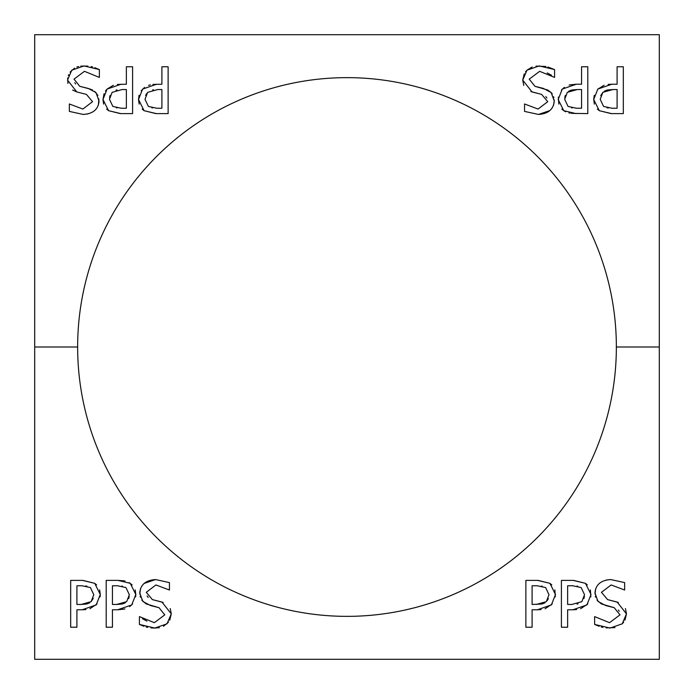 <?xml version="1.0" encoding="UTF-8"?>
<svg xmlns="http://www.w3.org/2000/svg" width="694" height="694" viewBox="0 0 694 694"><rect width="100%" height="100%" fill="white"/><g stroke="black" fill="none" stroke-linecap="round" stroke-linejoin="round"><path stroke-width="1.04" d="M34.7 347L77.641 347M616.359 347A269.359 269.359 0 0 1 212.321 580.271A269.359 269.359 0 0 1 212.321 113.729A269.359 269.359 0 0 1 616.359 347L659.3 347M536.002 66.104L545.866 66.503M547.852 66.997L554.575 69.574L554.575 77.398L539.654 71.317L529.218 79.142L534.987 86.316L547.809 90.064M525.514 71.794L526.98 70.181L539.203 65.93L554.575 69.574M551.53 75.29L547.158 72.913M534.987 86.316L543.454 88.442L551.201 92.58L552.251 93.907M547.844 90.073L551.201 92.58L554.237 101.046L553.526 105.306M553.63 96.787L553.89 97.733M554.194 99.797L554.237 101.046C553.56 109.305 548.312 113.773 538.483 114.449L524.551 111.404L524.551 103.97L538.058 109.053L547.74 101.688L541.632 94.401L530.849 91.539M549.804 110.58L538.483 114.449L524.551 111.404M523.77 85.44L522.729 80.131L526.98 70.181L532.142 66.997M538.327 93.56L532.029 91.938L522.729 80.131L524.239 73.85M546.907 98.019L545.796 96.579M120.348 113.608L108.559 110.684L106.65 109.105M103.614 104.109L102.981 99.485L104.065 93.716M117.355 84.425L126.369 84.226L126.369 66.763L132.589 66.763L132.589 113.608L120.661 113.608M105.445 91.061L107.084 89.084L113.408 85.249M116.306 107.822L117.026 107.952M110.103 95.408L109.574 97.602M117 89.925L115.985 90.151M122.118 89.543L112.133 92.354L109.47 99.303L112.853 106.434L121.198 108.221L126.369 108.221L126.369 89.543L122.118 89.543M120.825 113.608L108.559 110.684L102.981 99.485L107.084 89.084L121.086 84.226M558.817 104.109L558.358 97.108M561.42 90.029L564.361 87.357M565.662 111.795L563.762 110.684L558.184 99.485L562.279 89.084L576.289 84.226L581.563 84.226L581.563 66.763L587.792 66.763L587.792 113.608L571.379 113.356M569.115 85.093L569.965 84.868M570 84.859L576.289 84.226M581.563 89.543L577.313 89.543L567.328 92.354L564.673 99.303L568.056 106.434L576.402 108.221L581.563 108.221L581.563 89.543M576.02 113.608L563.762 110.684L561.845 109.105M570.043 113.157L568.924 112.922M571.509 107.822L572.186 107.943M565.298 95.408L564.777 97.602M577.313 89.543L571.986 89.968M571.422 90.09L568.672 91.235M155.881 113.608L144.092 110.684L142.183 109.105M139.147 104.109L138.514 99.485L139.078 95.26M152.888 84.425L161.902 84.226L161.902 66.763L168.122 66.763L168.122 113.608L156.193 113.608M141.203 90.74L144.56 87.453M148.603 85.362L150.372 84.85M151.839 107.822L152.559 107.952M146.66 93.517L145.627 95.408M153.495 89.778L152.619 89.908M157.642 89.543L147.666 92.354L145.003 99.303L148.386 106.434L156.731 108.221L161.902 108.221L161.902 89.543L157.642 89.543M156.358 113.608L144.092 110.684L138.514 99.485L142.617 89.084L156.618 84.226M594.35 104.109L593.717 99.485L594.264 95.312M597.586 89.318L604.136 85.249M611.076 113.608L599.295 110.684L593.717 99.485L597.812 89.084L611.822 84.226L617.096 84.226L617.096 66.763L623.325 66.763L623.325 113.608L611.397 113.608M608.091 84.425L611.822 84.226M617.096 89.543L612.845 89.543L602.86 92.354L600.206 99.303L603.58 106.434L611.935 108.221L617.096 108.221L617.096 89.543M611.553 113.608L599.295 110.684L597.378 109.105M607.033 107.822L608.308 108.021M602.86 92.354L600.726 95.711M612.845 89.543L607.519 89.968M606.946 90.09L604.205 91.235M70.094 72.089L74.536 68.151M76.861 67.032L78.63 66.485M80.799 66.104L87.826 66.104M67.882 83.401L67.7 77.928M68.333 75.499L68.645 74.7M88.06 113.911L83.28 114.449L69.348 111.404L69.348 103.97L82.864 109.053L92.545 101.688L86.429 94.401L76.826 91.938L72.601 90.047M98.904 98.964L98.322 105.306M94.74 91.426L97.906 95.451M94.878 67.717L99.372 69.574L99.372 77.398L84.451 71.317L74.015 79.142L79.784 86.316L90.593 89.179M91.582 89.578L92.597 90.055M74.77 82.707L75.637 83.974M91.166 66.607L92.658 66.997M79.784 86.316L88.251 88.442L95.998 92.58L99.034 101.046C98.366 109.305 93.109 113.773 83.28 114.449L69.348 111.404M86.429 94.401L76.826 91.938L67.526 80.131L71.777 70.181L84 65.93L99.372 69.574M34.7 659.3L659.3 659.3L659.3 34.7L34.7 34.7L34.7 659.3M605.94 580.089L610.72 579.551L624.652 582.596L624.652 590.03L611.136 584.947L601.455 592.312L607.571 599.599L617.174 602.062L626.474 613.869L622.223 623.819L610 628.07L594.628 624.427L594.628 616.602L609.549 622.683L619.985 614.858L614.216 607.684L605.749 605.558L598.002 601.42L594.966 592.954C595.634 584.695 600.891 580.227 610.72 579.551L624.652 582.596M99.65 589.891L100.283 594.515L96.188 604.916L82.178 609.774L76.904 609.774L76.904 627.237L70.675 627.237L70.675 580.392L82.447 580.392L94.705 583.316L100.283 594.515L100.11 596.892M532.098 627.237L525.879 627.237L525.879 580.392L537.642 580.392L549.908 583.316L555.486 594.515L551.383 604.916L537.382 609.774L532.098 609.774L532.098 627.237M135.183 589.891L135.816 594.515L131.721 604.916L117.711 609.774L112.437 609.774L112.437 627.237L106.208 627.237L106.208 580.392L117.98 580.392L130.238 583.316L135.816 594.515L135.642 596.892M567.631 627.237L561.411 627.237L561.411 580.392L573.175 580.392L585.441 583.316L591.019 594.515L586.916 604.916L572.914 609.774L567.631 609.774L567.631 627.237M159.403 627.68L154.797 628.07L139.425 624.427L139.425 616.602L154.346 622.683L164.782 614.858L159.013 607.684L150.546 605.558L142.799 601.42L139.763 592.954C140.44 584.695 145.688 580.227 155.517 579.551L169.449 582.596L169.449 590.03L155.942 584.947L146.261 592.312L152.368 599.599L161.971 602.062L171.271 613.869L167.02 623.819L154.797 628.07L150.971 627.896M623.689 622.206L622.102 623.923M614.979 627.602L606.174 627.896M625.433 608.56L626.474 613.869L624.964 620.15M607.571 599.599L618.354 602.461M595.01 594.203L595.678 588.694M601.36 603.927L596.953 600.093M595.565 597.213L595.313 596.267M614.216 607.684L601.394 603.936M619.23 611.293L618.363 610.026M602.834 627.393L601.342 627.003M599.122 626.283L594.628 624.427M97.047 603.971L89.864 608.751M85.909 609.575L82.178 609.774M76.904 604.457L81.155 604.457L91.14 601.646L93.794 594.697L90.42 587.566L82.066 585.779L76.904 585.779L76.904 604.457M82.924 580.392L94.705 583.316L96.622 584.895M86.967 586.178L85.692 585.979M91.14 601.646L93.274 598.289M81.155 604.457L86.481 604.032M87.054 603.91L89.795 602.765M538.119 580.392L549.908 583.316L551.817 584.895M554.853 589.891L555.313 596.892M552.251 603.971L545.059 608.751M541.112 609.575L537.382 609.774M542.161 586.178L541.441 586.048M547.34 600.484L548.373 598.592M536.358 604.457L546.334 601.646L548.997 594.697L545.614 587.566L537.269 585.779L532.098 585.779L532.098 604.457L541.684 604.032M542.248 603.91L544.99 602.765M132.58 603.971L129.639 606.643M124.885 608.907L124.035 609.132M124 609.141L117.711 609.774M112.437 604.457L116.687 604.457L126.672 601.646L129.327 594.697L125.944 587.566L117.598 585.779L112.437 585.779L112.437 604.457M129.153 582.63L132.155 584.895M117.98 580.392L123.445 580.757M123.489 580.765L125.076 581.078M122.491 586.178L121.814 586.057M128.702 598.592L129.223 596.398M116.687 604.457L122.014 604.032M122.578 603.91L125.328 602.765M573.652 580.392L585.441 583.316L587.35 584.895M590.386 589.891L590.846 596.892M587.783 603.971L580.592 608.751M576.645 609.575L572.914 609.774M577.694 586.178L576.974 586.048M583.897 598.592L584.426 596.398M577 604.075L578.015 603.849M571.882 604.457L581.867 601.646L584.53 594.697L581.147 587.566L572.802 585.779L567.631 585.779L567.631 604.457L571.882 604.457M147.631 627.393L146.139 627.003M143.918 626.283L139.425 624.427M142.47 618.71L146.842 621.087M159.013 607.684L146.191 603.936M146.156 603.927L141.75 600.093M140.37 597.213L140.11 596.267M139.806 594.203L140.474 588.694M144.196 583.42L155.517 579.551L169.449 582.596M168.486 622.206L163.524 626.257M170.23 608.56L171.271 613.869L169.761 620.15M152.368 599.599L163.151 602.461M147.093 595.981L148.204 597.421"/></g></svg>
